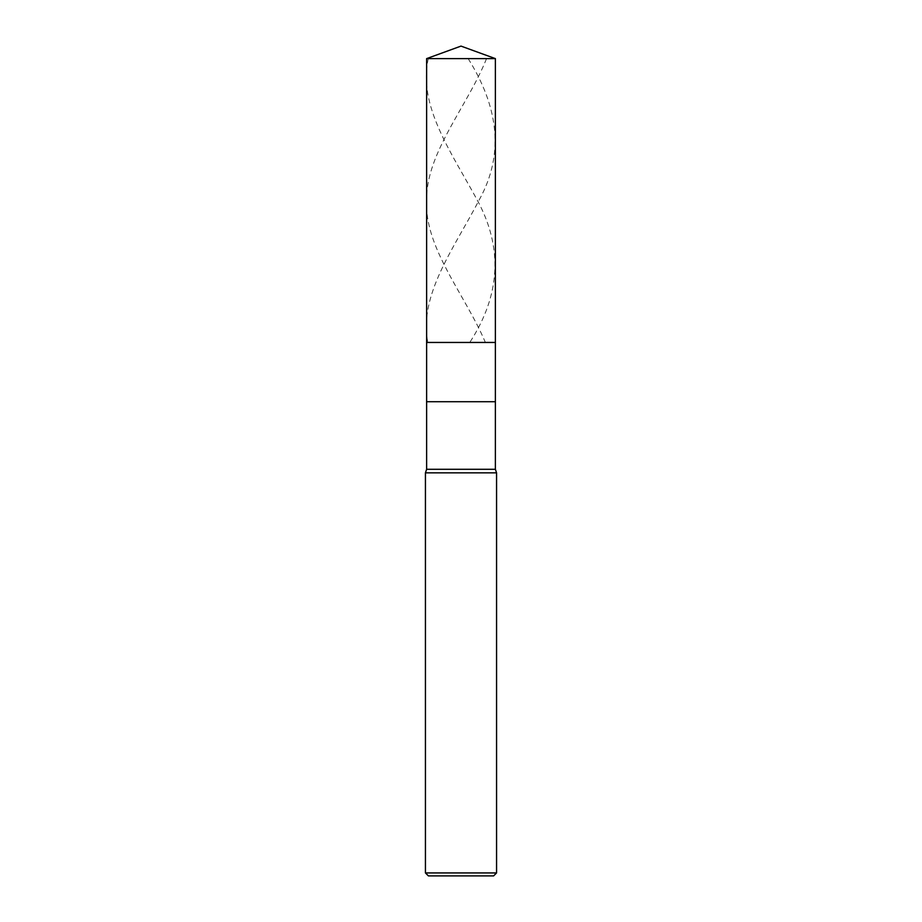 <?xml version="1.0" encoding="UTF-8"?>
<svg xmlns="http://www.w3.org/2000/svg" width="922" height="922" viewBox="0 0 922 922"><rect width="100%" height="100%" fill="white"/><g stroke="black" fill="none" stroke-linecap="round" stroke-linejoin="round"><path stroke-width="0.69" stroke-dasharray="4.61 3.46" d="M495.379 342.454L426.621 342.454L495.379 342.454M426.621 58.616L495.379 58.616L426.621 58.616M493.604 875.9L428.396 875.9L493.604 875.9M426.621 401.727L495.379 401.727L426.621 401.727M426.621 469.298L495.379 469.298L426.621 469.298M425.434 472.859L496.566 472.859L425.434 472.859M425.434 872.938L496.566 872.938L425.434 872.938M468.169 58.616C497.546 105.684 505.268 152.764 479.244 199.844C454.742 247.234 418.553 294.625 427.75 342.016M486.528 58.616C467.846 105.684 426.102 152.764 426.644 199.844C423.936 247.234 465.08 294.625 485.203 342.016M428.292 58.616C417.608 105.684 451.63 152.764 477.1 199.844C503.02 247.234 500.669 294.625 470.047 342.016"/><path stroke-width="1.38" d="M426.621 58.616L461 46.1L495.379 58.616L426.621 58.616L495.379 58.616L495.379 342.454L426.621 342.454L426.621 58.616L426.621 342.454L495.379 342.454L495.379 58.616L461 46.1L426.621 58.616M495.379 342.454L426.621 342.454L495.379 342.454L495.379 401.727L426.621 401.727L426.621 342.454L426.621 401.727L495.379 401.727L495.379 469.298L426.621 469.298L426.621 401.727L426.621 469.298L495.379 469.298L496.566 472.859L425.434 472.859L426.621 469.298L425.434 472.859L496.566 472.859L496.566 872.938L425.434 872.938L425.434 472.859L425.434 872.938L496.566 872.938L493.604 875.9L428.396 875.9L425.434 872.938L428.396 875.9L493.604 875.9L496.566 872.938L496.566 472.859L495.379 469.298L495.379 342.454"/></g></svg>
